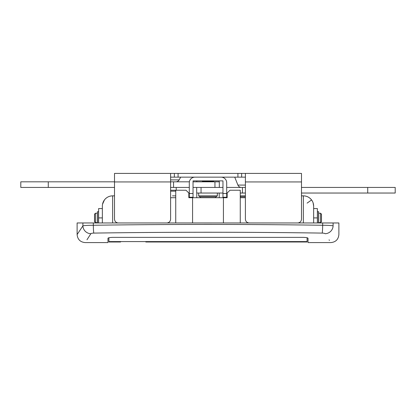<?xml version="1.0" encoding="UTF-8"?>
<svg xmlns="http://www.w3.org/2000/svg" width="416" height="416" viewBox="0 0 416 416"><rect width="100%" height="100%" fill="white"/><g stroke="black" fill="none" stroke-linecap="round" stroke-linejoin="round"><path stroke-width="0.62" d="M324.808 233.485L325.14 233.719C324.823 233.36 323.84 233.152 322.187 233.095C246.064 231.977 169.936 231.977 93.813 233.095C92.16 233.152 91.177 233.36 90.86 233.719A8.039 7.774 33.1 0 1 82.904 225.872C84.11 225.514 87.584 225.311 93.319 225.259C169.775 224.162 246.225 224.162 322.681 225.259C328.422 225.311 331.89 225.514 333.096 225.872C340.798 237.437 340.798 237.437 333.096 225.872L333.096 222.96L338.884 222.96L338.884 234.551C338.406 239.434 335.728 242.112 330.845 242.59L308.032 242.59L308.032 238.352C308.064 237.832 306.504 237.505 303.358 237.375L112.642 237.375C109.491 237.505 107.931 237.832 107.968 238.352L107.968 242.59L85.155 242.59C80.272 242.112 77.594 239.434 77.116 234.551L82.727 226.138M77.116 234.551L77.116 222.96L333.096 222.96M172.526 195.848L175.744 195.91M175.744 197.714L170.607 197.714L175.744 197.714M98.618 222.96L98.618 217.911L102.357 217.911L102.357 222.96L102.357 206.128A10.286 10.286 0 0 1 112.642 195.848L114.509 195.848L112.642 195.848L112.642 222.96M303.358 222.96L303.358 195.848L301.491 195.848L301.491 193.04L367.723 193.04L367.723 187.434L301.491 187.434L301.491 182.27M240.256 197.714L245.393 197.714L240.256 197.714M317.382 222.96L317.382 208.562L313.643 208.562L313.643 222.96L313.643 206.128L313.118 202.894M112.642 195.848C109.257 195.931 106.517 197.304 104.416 199.961L102.528 204.261A10.286 10.286 0 0 0 102.357 206.128L102.357 211.739M240.256 222.96L240.256 190.237L229.97 190.237L227.167 193.04L227.167 197.714L192.577 197.714L192.577 222.96M86.975 239.772L90.86 233.719C83.268 245.539 83.268 245.539 90.86 233.719L90.875 233.698M329.066 239.845L329.415 240.38M325.14 233.719C332.732 245.539 332.732 245.539 325.14 233.719A8.039 7.774 -33.1 0 0 333.096 225.872M313.643 206.128A10.286 10.286 0 0 0 303.358 195.848L301.491 195.848M303.358 195.848C306.743 195.931 309.483 197.304 311.584 199.961L307.096 203.128M192.577 197.714L188.833 197.714L188.833 193.04L186.03 190.237L175.744 190.237L175.744 222.96M223.423 197.714L223.423 222.96M98.618 217.911L98.618 208.562L102.357 208.562M219.216 193.04L219.216 197.714M196.784 197.714L196.784 193.04M145.808 242.003L146.484 242.003M108.904 237.77L108.904 242.003L120.593 242.003M307.096 237.77L307.096 242.003L145.824 242.003M97.308 222.586L95.441 222.586L95.441 213.236L97.308 213.236L97.308 222.586M95.441 222.586L94.505 221.65L94.505 214.172L95.441 213.236M321.495 221.65L320.559 222.586L318.692 222.586L318.692 213.236L320.559 213.236L321.495 214.172L321.495 221.65M320.559 222.586L320.559 213.236M245.393 187.434L226.699 187.434L226.699 182.759L226.699 193.508L226.699 193.04L227.167 193.04M222.96 193.508L226.699 193.508L226.699 197.246L222.96 197.246L222.96 180.887L193.04 180.887L193.04 197.246L189.301 197.246L189.301 187.434L170.607 187.434M193.04 193.508L189.301 193.508L189.301 182.759A5.611 5.611 0 0 1 194.912 177.148M226.699 182.759A5.611 5.611 0 0 0 221.088 177.148M219.216 180.887L219.216 181.823M196.784 181.823L196.784 180.887M245.393 185.084L237.91 185.084A3.739 3.739 0 0 0 241.384 187.434M237.91 185.084L234.738 177.148M180.679 177.148L179.15 179.899A3.739 3.739 0 0 1 175.885 181.823M170.607 177.148L245.393 177.148M118.253 222.96C115.996 222.721 114.748 221.473 114.509 219.216L114.509 173.41L170.607 173.41L170.607 219.216C170.368 221.473 169.12 222.721 166.863 222.96M249.137 222.96C246.88 222.721 245.632 221.473 245.393 219.216L245.393 173.41L170.607 173.41M245.393 173.41L301.491 173.41L301.491 181.943L245.393 181.943M175.744 190.705L175.282 191.173L170.607 191.173L170.607 195.848M297.747 222.96C300.004 222.721 301.252 221.473 301.491 219.216L301.491 181.943M241.654 177.148L241.654 173.41M174.346 177.148L174.346 173.41M114.509 195.848L114.509 187.434L20.8 187.434L20.8 181.823L48.277 181.823L48.277 187.434M367.723 187.434L395.2 187.434L395.2 193.04L367.723 193.04M245.393 193.04L240.256 193.04M222.96 193.04L196.69 193.04L196.69 187.434M222.96 187.434L201.053 187.434L201.053 193.04M48.277 181.823L114.509 181.823M170.607 181.823L189.379 181.823M193.04 181.823L219.31 181.823L219.31 187.434M193.04 187.434L214.947 187.434L214.947 181.823M245.393 196.784L240.718 196.784L240.256 196.316M245.393 195.848L240.256 195.848M176.212 187.434L176.212 190.237M175.744 190.237L170.607 190.237M212.675 180.887L212.675 181.355M203.325 180.887L203.325 181.355M202.389 181.823L202.389 181.355L213.611 181.355L213.611 181.823M217.35 193.04L217.35 195.848L198.65 195.848L198.65 193.04M217.35 195.848L216.414 196.784L199.586 196.784L198.65 195.848M98.524 211.775L97.401 211.775L98.524 211.624L98.524 222.96M97.401 211.775L97.401 222.96M318.599 211.775L317.476 211.775L318.599 211.624L318.599 222.96M317.476 211.775L317.476 222.96M322.187 233.095A8.039 0.494 -89.2 0 0 322.681 225.259L322.681 222.96M93.813 233.095A8.039 0.494 -90.8 0 1 93.319 225.259L93.319 222.96M82.904 225.872L82.904 222.96M317.382 217.911L313.643 217.911M200.522 196.784L200.522 197.714M215.478 197.714L215.478 196.784M307.096 241.597L108.904 241.597M179.15 179.899L170.607 179.899M237.916 177.148L237.916 173.41M178.084 177.148L178.084 173.41M170.607 181.943L114.509 181.943M242.434 193.04L242.434 187.434M173.566 181.823L173.566 187.434"/></g></svg>

